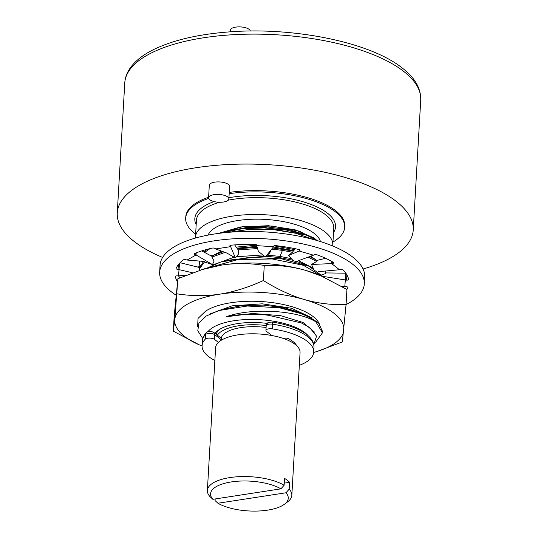 <?xml version="1.0" encoding="UTF-8"?>
<svg xmlns="http://www.w3.org/2000/svg" width="538" height="538" viewBox="0 0 538 538"><rect width="100%" height="100%" fill="white"/><g stroke="black" fill="none" stroke-linecap="round" stroke-linejoin="round"><path stroke-width="0.81" d="M230.284 31.829L230.378 30.175A9.993 3.833 -176.7 0 1 238.065 26.9A9.993 3.833 -176.7 0 1 249.181 29.388A9.993 3.833 3.3 0 1 250.318 31.029M363.069 269.007A148.232 56.853 3.3 0 0 413.238 229.995A148.232 56.853 3.3 0 0 396.15 201.32A148.232 56.853 -176.7 0 0 231.246 164.379A148.232 56.853 -176.7 0 0 117.271 212.934A148.232 56.853 -176.7 0 0 134.352 241.609A148.232 56.853 3.3 0 0 162.624 257.446M347.864 287.393L347.851 287.608A2.031 0.78 3.3 0 0 347.878 287.5A2.031 0.78 3.3 0 0 345.927 286.606L344.811 286.539L345.847 273.217A148.232 56.853 3.3 0 1 345.793 273.196M332.961 242.033A79.617 30.538 -176.7 0 0 344.67 227.298L344.744 226.047A79.617 30.538 -176.7 0 0 335.564 210.64A79.617 30.538 3.3 0 0 229.249 192.429M195.63 234.117A79.617 30.538 -176.7 0 1 194.87 233.539A79.617 30.538 3.3 0 1 185.691 218.132L185.765 216.881A79.617 30.538 3.3 0 1 208.609 197.217M228.872 198.919L229.598 186.424A10.161 3.9 -176.7 0 0 228.421 184.453A10.161 3.9 -176.7 0 0 217.117 181.925A10.161 3.9 -176.7 0 0 209.302 185.254L208.583 197.749A10.161 3.9 -176.7 0 0 209.753 199.712A10.161 3.9 -176.7 0 0 221.057 202.248A10.161 3.9 -176.7 0 0 228.872 198.919A10.161 3.9 -176.7 0 0 227.702 196.948A10.161 3.9 -176.7 0 0 216.397 194.42A10.161 3.9 -176.7 0 0 208.583 197.749M344.67 227.298A79.617 30.538 -176.7 0 0 335.49 211.891A79.617 30.538 3.3 0 0 229.175 193.68M185.691 218.132A79.617 30.538 3.3 0 1 208.69 198.414M332.692 245.98A68.777 26.382 -176.7 0 0 332.787 245.106A68.777 26.382 -176.7 0 0 324.858 231.797A68.777 26.382 3.3 0 0 248.341 214.655A68.777 26.382 3.3 0 0 195.455 237.184L196.424 220.318A68.777 26.382 3.3 0 1 219.544 202.261M195.442 238.065A68.777 26.382 3.3 0 1 195.455 237.184M320.46 241.569A56.752 21.769 -176.7 0 0 314.232 233.431A56.752 21.769 3.3 0 0 254.703 219.188A56.752 21.769 3.3 0 0 208.098 235.093M218.448 233.418L240.52 226.969L268.321 225.711L294.999 229.766L313.977 237.937L317.064 240.54M226.37 231.522L246.303 227.547L267.843 227.016L288.778 229.632L306.055 234.924L309.498 236.579M305.759 235.005L286.505 230.082L264.34 227.897L242.066 228.778L222.497 232.705L243.472 228.273L264.649 227.594L305.759 235.005A63.524 24.365 3.3 0 1 316.694 240.432M222.497 232.705L221.414 233.041M313.54 239.551L295.833 233.27L273.66 229.665L250.083 229.309L228.334 232.335M308.146 257.13L316.68 261.475L311.522 264.461L313.331 268.348M325.416 271.017L325.853 273.459L321.462 274.999M199.907 266.323L199.383 261.065M204.601 252.436L210.049 248.61M323.984 257.574L324.656 258.522M267.373 255.126L280.036 256.424L291.421 258.657M298.449 260.695L313.203 268.045M214.117 254.884L221.622 251.145M236.236 247.117L256.72 245.146M274.091 245.853L294.649 249.598M310.715 256.182L314.596 258.966M218.778 233.378L242.497 226.78L272.087 226.047L299.384 231.165L316.835 240.473M271.69 249.114L282.43 250.365L292.443 252.255L288.55 255.53L293.176 260.621L296.048 261.582L313.452 255.18L299.128 251.011L288.55 255.53M264.407 256.209L225.671 260.493L220.802 261.993L249.84 257.298L281.939 258.906L308.96 266.223L323.735 277.043M266.162 256.283L279.968 257.641L292.867 260.264M296.653 261.36L308.96 266.229M236.996 248.186L256.908 246.364M273.365 247.009L293.761 250.594M227.366 231.206L246.343 227.527L267.843 227.002L288.745 229.612L305.988 234.898M206.982 249.376L203.815 252.013M325.793 270.984L325.92 272.914M316.68 261.475L317.205 260.547L309.72 256.552M292.443 252.255L293.418 250.977L272.605 247.964M257.204 247.346L237.399 248.758M223.142 251.703L211.501 256.108M203.606 261.441L199.383 267.601L199.194 269.182L204.729 261.609M178.334 264.723L178.058 269.404L192.49 272.759M179.531 263.29L178.535 275.94L186.592 275.019M197.338 266.969L199.732 266.7M180.069 262.719L199.423 267.487M200.27 270.11L199.194 269.182M195.207 253.277L195.126 254.696L196.074 254.972L187.063 260.036L202.456 261.32L212.476 264.595L214.111 261.024L211.925 257.083L212.187 256.471L201.737 250.91M209.793 255.2L212.194 255.765M211.925 257.083L225.019 252.396M230.156 245.483L230.634 246.646L215.671 248.946L226.908 253.095L235.395 257.89L238.643 253.842L238.67 250.553L234.662 244.891M238.179 249.861L257.567 248.569M299.209 249.605L299.128 251.011L299.727 250.674A2.031 0.78 3.3 0 0 300.036 250.291A2.031 0.78 3.3 0 0 298.866 249.511A87.116 33.417 3.3 0 0 275.994 245.664A2.031 0.78 3.3 0 0 273.64 246.29L273.593 246.72L256.693 245.644L258.428 251.434L264.945 256.626L265.765 256.666L269.787 252.86L271.044 249.928M230.109 246.236A2.031 0.78 3.3 0 1 229.874 245.846A2.031 0.78 3.3 0 1 231.185 245.194A87.116 33.417 3.3 0 1 254.528 244.299A2.031 0.78 3.3 0 1 256.734 245.2A2.031 0.78 3.3 0 1 256.734 245.214L256.72 245.099M295.402 248.751L293.385 251.011M323.345 276.451L346.566 280.137A2.031 0.78 3.3 0 0 348.671 279.478A2.031 0.78 3.3 0 0 348.664 279.397A87.116 33.417 3.3 0 0 343.352 270.157A2.031 0.78 3.3 0 0 340.507 269.599L339.518 269.753L331.616 263.607L311.522 264.461M313.452 255.18L314.044 254.844A2.031 0.78 3.3 0 1 317.05 254.804A87.116 33.417 3.3 0 1 333.325 262.356A2.031 0.78 3.3 0 1 333.688 262.84A2.031 0.78 3.3 0 1 332.605 263.459L331.616 263.607L331.744 261.434M325.591 258.301L316.963 260.392M345.833 273.196L325.9 272.914L325.853 273.459M344.811 286.539L341.348 286.142M220.802 261.993L207.043 268.092M322.302 276.411L303.365 265.281L272.215 258.966L237.984 259.572L210.714 267.171M175.993 295.12A102.489 39.314 3.3 0 1 171.487 291.932A102.489 39.314 3.3 0 1 159.672 272.107L160.068 265.234A102.489 39.314 3.3 0 1 238.879 231.663A102.489 39.314 3.3 0 1 352.894 257.204A102.489 39.314 3.3 0 1 364.71 277.03L364.313 283.903A102.489 39.314 3.3 0 1 346.062 304.589M177.426 281.69A87.116 33.417 3.3 0 1 175.321 276.613A2.031 0.78 3.3 0 1 175.314 276.532A2.031 0.78 3.3 0 1 177.419 275.873L178.535 275.94A87.116 33.417 -176.7 0 0 179.974 277.796M343.372 287.332A87.116 33.417 -176.7 0 0 344.253 286.472M159.672 272.107A102.489 39.314 3.3 0 1 238.482 238.536A102.489 39.314 3.3 0 1 352.498 264.077A102.489 39.314 3.3 0 1 364.313 283.903M347.851 287.608A87.116 33.417 3.3 0 1 346.896 289.471M215.671 248.946L215.153 248.543A2.031 0.78 3.3 0 0 212.194 248.119A87.116 33.417 3.3 0 0 194.635 253.519A2.031 0.78 3.3 0 0 194.178 253.97A2.031 0.78 3.3 0 0 195.126 254.696M187.063 260.036L186.121 259.76A2.031 0.78 3.3 0 0 183.202 259.948A87.116 33.417 3.3 0 0 176.134 268.401A2.031 0.78 3.3 0 0 176.108 268.509A2.031 0.78 3.3 0 0 178.058 269.404M213.552 264.649L234.252 257.151M236.276 256.774L262.746 254.931M173.323 331.179L174.769 319.478A84.701 32.488 -176.7 0 0 199.208 344.811L173.323 331.179L174.191 316.082L177.89 278.718L203.572 269.087A84.701 32.488 3.3 0 1 221.481 265.099A84.701 32.488 3.3 0 1 306.001 270.486A84.701 32.488 3.3 0 1 321.051 275.866L346.936 289.491L346.062 304.595L342.37 341.953L316.687 351.583A84.701 32.488 3.3 0 1 313.694 352.451M201.488 269.726L221.481 265.099C235.516 263.008 249.78 263.116 264.259 265.422C278.738 264.965 292.652 266.653 306.001 270.486L322.585 276.532M177.022 293.822C191.602 296.135 205.859 296.243 219.807 294.151A84.701 32.488 3.3 0 0 174.769 319.478L177.89 278.718M263.391 280.527C277.339 289.262 290.984 295.597 304.326 299.531A84.701 32.488 3.3 0 0 219.807 294.151C233.848 291.919 248.381 287.379 263.391 280.527L264.259 265.422M316.687 351.583A84.701 32.488 3.3 0 0 343.816 330.245A84.701 32.488 -176.7 0 0 304.326 299.531C317.77 303.378 331.684 305.066 346.062 304.595M199.208 344.811A84.701 32.488 -176.7 0 0 202.08 346.015M197.628 326.593L198.031 318.435L205.482 311.246A60.989 23.39 3.3 0 1 268.583 302.168A60.989 23.39 3.3 0 1 319.195 323.587M315.887 321.852A63.524 24.365 3.3 0 0 279.323 307.743L306.156 315.039L318.543 322.901L322.538 331.549L322.47 332.766L315.887 321.852C298.16 310.466 251.804 307.285 226.094 316.801L252.53 313.486L280.486 315.618L303.042 322.477L314.589 332.168M315.651 342.242L322.47 332.766M209.968 313.963L232.046 305.846L262.241 303.822L291.542 308.247L311.22 317.541M279.323 307.743L247.319 306.021L218.784 310.554L206.162 316.062L198.939 323.035L197.782 330.789L202.779 338.57M313.809 344.703L316.546 336.129L309.579 327.467L301.414 322.968L268.28 315.234L301.414 322.968M218.784 310.554L222.873 309.296L241.851 305.624L263.351 305.093L284.246 307.709L301.482 312.988L306.156 315.039M308.126 335.658A52.684 20.209 -176.7 0 0 304.952 332.692A52.684 20.209 -176.7 0 0 253.129 319.458A52.684 20.209 -176.7 0 0 207.924 331.704M268.28 315.234A56.651 21.728 -176.7 0 0 226.094 316.801M273.593 246.72L265.617 256.747M215.092 333.439A44.809 17.189 3.3 0 1 218.146 330.386A44.809 17.189 3.3 0 1 267.204 323.412M216.296 334.374A42.435 16.274 3.3 0 1 219.363 329.545M266.223 325.53A42.3 16.227 -176.7 0 0 217.345 335.194M215.523 349.149A2.374 0.908 -176.7 0 0 215.261 349.532A2.374 0.908 -176.7 0 0 215.361 349.821A42.112 16.153 -176.7 0 0 215.476 349.969M296.754 345.759A42.112 16.153 -176.7 0 0 288.334 338.584A2.374 0.908 -176.7 0 0 285.389 338.207L283.459 338.51M271.831 335.524L266.518 331.388A5.084 1.95 3.3 0 1 265.933 330.406A5.084 1.95 3.3 0 1 272.315 328.879A55.905 21.446 3.3 0 1 313.715 352.134A55.905 21.446 3.3 0 1 299.33 365.342M214.87 360.473A55.905 21.446 3.3 0 1 202.093 345.699A55.905 21.446 3.3 0 1 205.24 339.202A5.084 1.95 3.3 0 1 209.659 338.12A5.084 1.95 3.3 0 1 214.521 339.391L218.394 342.41M266.102 327.481A37.27 14.297 -176.7 0 0 221.239 338.22M221.515 340.083L221.521 339.942C221.535 338.22 221.407 337.965 221.138 339.169M289.572 482.31L289.175 489.183A42.3 16.227 3.3 0 1 291.831 495.357L300.063 352.598A42.3 16.227 3.3 0 0 295.187 344.414A42.3 16.227 -176.7 0 0 248.126 333.876A42.3 16.227 -176.7 0 0 215.603 347.73L207.372 490.488A42.3 16.227 -176.7 0 0 210.028 496.655L212.866 499.318A38.911 14.923 -176.7 0 1 231.279 481.934A38.911 14.923 -176.7 0 1 280.923 488.84L284.118 485.249L284.515 478.383A42.3 16.227 3.3 0 1 287.353 480.3A42.3 16.227 3.3 0 1 289.572 482.31L284.246 483.131M284.118 485.249A42.3 16.227 -176.7 0 0 237.278 476.776A42.3 16.227 -176.7 0 0 207.372 490.488M280.923 488.84L212.866 499.318M289.175 489.183L285.974 492.774A38.911 14.923 3.3 0 1 284.4 504.267A38.911 14.923 3.3 0 1 217.924 503.245L215.079 500.589L215.173 498.961M291.831 495.357A42.3 16.227 3.3 0 1 287.628 501.86L284.4 504.267M285.974 492.774L217.924 503.245M196.195 252.88L196.074 254.972L211.508 264.024M230.708 245.274L230.634 246.646L235.395 257.89M339.518 269.753L318.53 271.636M420.729 100.048C421.019 88.38 414.865 77.714 402.276 68.05C370.077 42.011 291.932 26.382 226.592 32.112C196.693 34.593 172.328 40.431 153.518 49.61C143.801 54.419 136.423 60.027 131.366 66.436C127.351 71.574 125.152 77.089 124.762 82.987A148.232 56.853 3.3 0 1 238.737 34.432A148.232 56.853 3.3 0 1 403.648 71.366A148.232 56.853 3.3 0 1 420.729 100.048L413.238 229.995M228.946 197.728A70.471 27.028 3.3 0 1 327.413 213.135A70.471 27.028 3.3 0 1 333.506 232.557M196.175 224.635A70.471 27.028 3.3 0 1 214.104 201.582M228.226 200.176A68.777 26.382 3.3 0 1 325.826 214.931A68.777 26.382 3.3 0 1 333.755 228.233L332.787 245.106M281.939 258.906L279.968 257.641L280.036 256.424L282.43 250.365M346.566 280.137L346.869 274.844M299.727 250.674L299.774 249.874M215.361 349.821L215.395 349.256M214.521 339.391L214.79 334.71L221.521 339.942M205.24 339.202L205.516 334.515A5.084 1.95 3.3 0 1 209.928 333.432A5.084 1.95 3.3 0 1 214.79 334.71A3.389 2.737 127.9 0 0 213.875 332.491L221.367 338.321M206.256 332.76A3.389 2.972 43.8 0 0 205.516 334.515A55.905 21.446 3.3 0 0 202.362 341.011C202.557 338.032 203.855 335.282 206.256 332.76C207.95 330.984 210.493 330.897 213.875 332.491M265.933 330.406L266.202 325.719A5.084 1.95 3.3 0 1 272.584 324.192A55.905 21.446 3.3 0 1 313.984 347.447C314.165 342.592 311.576 338.14 306.23 334.105C298.348 328.388 287.01 324.374 272.221 322.054A3.389 0.74 98.6 0 1 272.584 324.192L272.315 328.879M332.605 263.459L332.692 261.979M117.271 212.934L124.762 82.987M223.109 251.69L221.367 252.228M199.282 262.006L199.336 261.058M216.37 334.434L216.397 333.937M295.483 344.65L295.523 343.977M266.202 325.719C267.89 321.341 268.341 323.049 269.047 322.269L272.221 322.054M313.715 352.134L313.984 347.447M202.093 345.699L202.362 341.011"/></g></svg>
